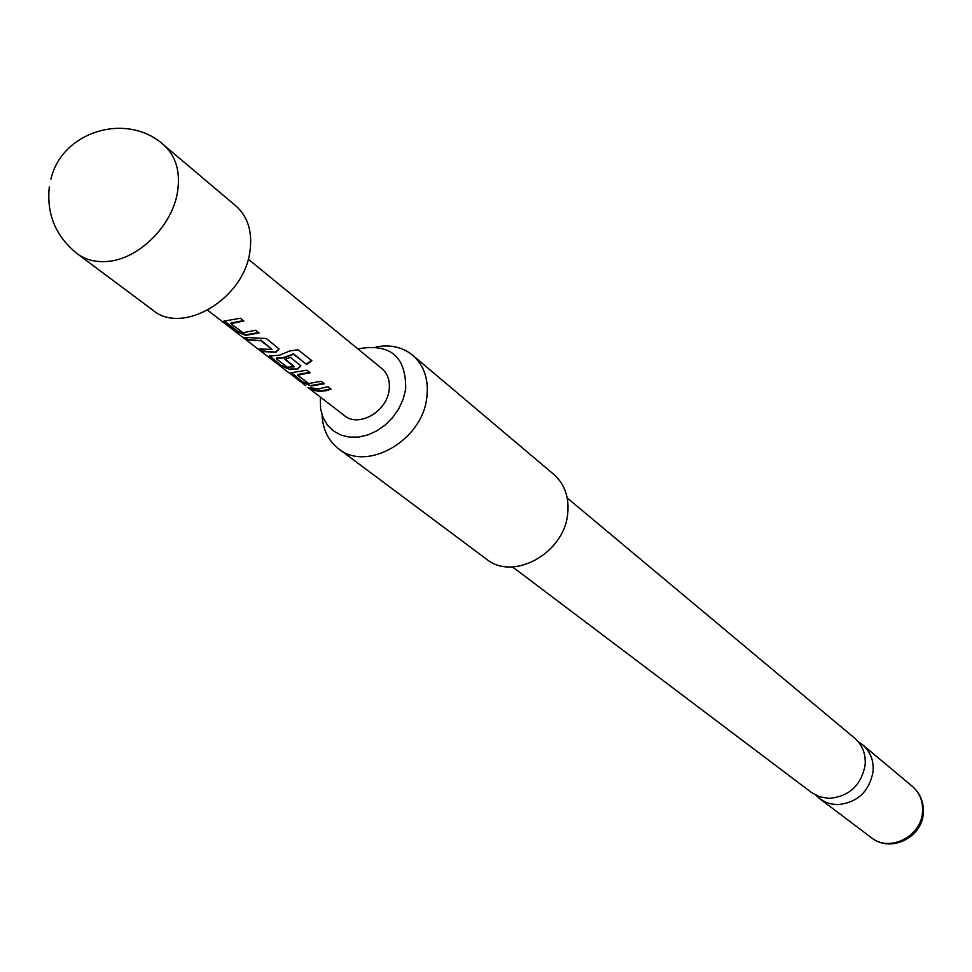 <?xml version="1.0" encoding="UTF-8"?>
<svg xmlns="http://www.w3.org/2000/svg" width="972" height="972" viewBox="0 0 972 972"><rect width="100%" height="100%" fill="white"/><g stroke="black" fill="none" stroke-linecap="round" stroke-linejoin="round"><path stroke-width="1.46" d="M305.803 385.738L207.644 310.275M567.247 497.992L854.631 738.125C862.383 744.953 865.882 753.859 865.165 764.867C861.277 785.34 849.273 796.518 829.152 798.389L819.736 796.833L811.462 792.484L512.511 566.907M49.329 186.928C46.413 214.119 55.708 236.378 77.189 253.692L152.993 310.262C182.615 335.304 243.656 299.072 249.84 252.052C252.732 232.235 248.067 216.853 235.868 205.906L163.612 144.877C126.968 111.598 61.856 131.281 50.945 179.091M242.891 332.703L230.85 323.664L243.851 321.015L240.303 318.245L223.961 321.112L237.411 331.804L245.649 335.352L259.172 332.971L255.697 330.249L242.891 332.703M266.328 338.548L244.64 337.381L248.127 340.066L260.958 340.771L272.051 349.385L259.731 349.021L263.157 351.657L276.06 352.119L279.098 348.924L266.328 338.548M298.003 349.75L289.984 350.904L279.644 355.157L269.208 356.019L281.929 366.128L289.923 369.542L297.821 369.02L300.858 365.885L290.555 357.453L284.784 359.276L294.103 366.894L287.105 367.124L276.279 358.753L284.699 357.745L293.556 354.221L306.69 364.512L311.903 360.709L298.003 349.75M308.683 383.539L297.541 375.192L310.177 372.762L306.909 370.211L290.944 372.774L303.313 382.616L311.186 385.981L324.32 383.794L321.1 381.279L308.683 383.539M310.007 387.767L313.215 390.246L319.314 391.364L325.863 390.793L331.136 389.116L327.953 386.625L318.695 388.861L310.007 387.767M248.261 259.135L381.85 368.558C387.84 373.783 390.246 381.012 389.092 390.246C386.674 411.861 358.547 427.765 344.465 415.639L307.954 387.512M320.274 397.001L320.602 409.042L323.081 417.608L327.43 425.019L333.42 430.912L340.82 435.019L349.264 437.121L358.376 437.108L367.72 434.994L376.869 430.839L385.362 424.849L392.81 417.316L398.86 408.58L403.21 399.067L405.676 389.237C406.211 357.502 391.254 343.881 360.806 348.401L358.231 349.215M376.115 346.907C390.392 344.295 402.59 347.077 412.723 355.278C424.29 365.618 428.968 379.809 426.781 397.852C422.188 440.68 366.638 472.295 338.511 448.712C328.244 440.693 322.765 429.442 322.072 414.947M338.511 448.712L486.522 559.179C513.18 581.402 564.197 553.311 567.672 513.969C569.385 497.385 564.768 484.214 553.833 474.433L412.723 355.278M815.921 795.242L819.785 798.765L825.52 802.119L830.61 803.832L837.366 804.646C857.365 802.811 869.284 791.718 873.123 771.391C873.828 760.456 870.341 751.599 862.638 744.807L858.337 741.843M311.587 388.229L313.215 390.246M313.482 389.699L321.805 390.78L330.662 388.739M297.845 374.463L309.704 372.385M291.296 372.434L291.867 373.783M292.135 373.236L303.313 382.616M303.58 382.057L311.186 385.981M311.356 385.41L323.846 383.418M269.56 355.655L270.167 357.064M270.447 356.505L281.929 366.128M282.196 365.569L289.923 369.542M290.093 368.971L297.821 369.02M297.833 368.449L300.846 365.861M285.379 359.142L294.273 366.638M276.57 358.024L283.52 357.453L292.961 354.27M292.791 353.772L293.556 354.221M293.374 353.723L306.69 364.512M306.508 364.026L311.502 360.393M246.268 337.855L248.127 340.066M248.407 339.495L260.338 340.674M260.362 340.091L260.958 340.771M260.982 340.188L272.051 349.385M261.346 349.483L263.157 351.657M263.424 351.086L276.06 352.119M276.072 351.548L279.086 348.912M231.154 322.898L243.365 320.639M224.313 320.724L225.006 322.242M225.285 321.671L237.69 331.233L237.411 331.804M237.69 331.233L245.831 334.757L245.649 335.352M245.831 334.757L258.686 332.594M77.189 253.692C85.512 259.791 95.511 262.379 107.163 261.468C138.133 259.536 172.044 226.306 177.451 192.395C180.646 171.874 176.029 156.042 163.612 144.877M912.283 786.299C920.205 793.286 923.874 802.179 923.303 812.981C922.331 837.779 890.218 853.173 871.434 837.73C889.404 852.663 921.456 836.54 922.525 811.827C923.133 801.353 919.731 792.848 912.283 786.299L862.638 744.807M871.434 837.73L819.785 798.765"/></g></svg>
